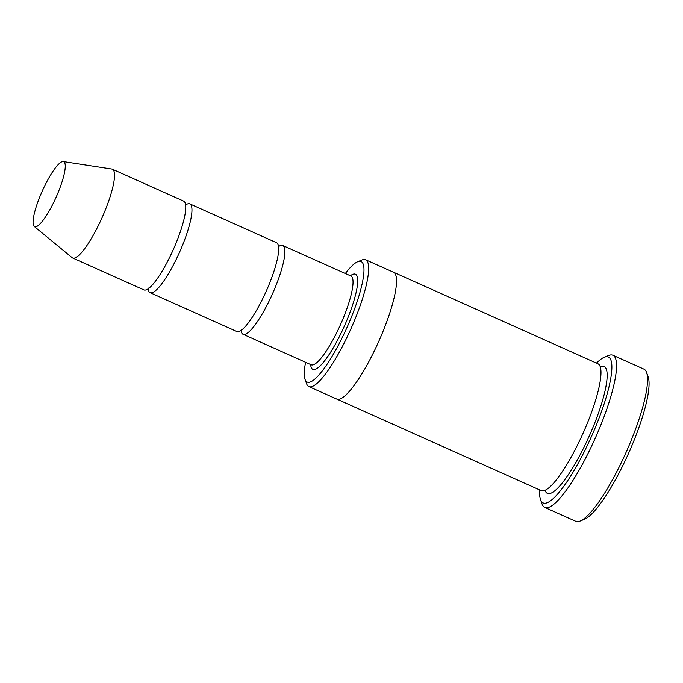 <?xml version="1.0" encoding="UTF-8"?>
<svg xmlns="http://www.w3.org/2000/svg" width="683" height="683" viewBox="0 0 683 683"><rect width="100%" height="100%" fill="white"/><g stroke="black" fill="none" stroke-linecap="round" stroke-linejoin="round"><path stroke-width="1.02" d="M148.1 288.832A48.63 10.356 -65.9 0 0 150.098 292.674A48.63 10.356 -65.9 0 0 150.277 292.742A48.63 10.356 -65.9 0 0 179.603 252.121A48.63 10.356 -65.9 0 0 189.84 203.901A48.63 10.356 -65.9 0 0 189.669 203.833A48.63 10.356 -65.9 0 0 185.648 204.96M189.84 203.901L276.581 242.73A48.63 10.356 114.1 0 1 266.336 290.949A48.63 10.356 114.1 0 1 237.01 331.571A48.63 10.356 114.1 0 1 236.83 331.503L150.098 292.674M305.6 362.289A65.995 14.053 -65.9 0 0 305.028 379.321A65.995 14.053 -65.9 0 0 344.189 333.569A65.995 14.053 -65.9 0 0 360.88 261.461A65.995 14.053 -65.9 0 0 357.67 261.751A65.995 14.053 -65.9 0 0 345.342 273.516M393.374 272.193A69.47 14.795 114.1 0 1 393.51 272.244A69.47 14.795 114.1 0 1 378.877 341.133A69.47 14.795 114.1 0 1 336.984 399.154A69.47 14.795 114.1 0 1 336.736 399.06A69.47 14.795 114.1 0 1 336.599 399M336.736 399.06L541.175 490.59A69.47 14.795 114.1 0 0 541.423 490.684A69.47 14.795 114.1 0 0 583.325 432.663A69.47 14.795 114.1 0 0 597.949 363.774L393.51 272.244A69.47 14.795 114.1 0 1 378.877 341.133A69.47 14.795 114.1 0 1 336.984 399.162A69.47 14.795 114.1 0 1 336.736 399.06L308.861 386.578A69.47 14.795 -65.9 0 0 309.1 386.672A69.47 14.795 -65.9 0 0 351.002 328.651A69.47 14.795 -65.9 0 0 365.627 259.771A69.47 14.795 -65.9 0 0 365.379 259.668A69.47 14.795 -65.9 0 0 361.999 259.975L357.67 261.751M305.028 379.321L306.599 383.735A69.47 14.795 -65.9 0 0 308.861 386.578M612.924 355.254L643.898 369.119A83.369 17.758 114.1 0 1 646.613 372.534L648.176 376.948A79.894 17.015 114.1 0 1 628.462 453.555A79.894 17.015 114.1 0 1 584.46 519.276L580.123 521.052A83.369 17.758 114.1 0 1 576.059 521.419A83.369 17.758 114.1 0 1 575.769 521.3L544.795 507.435A83.369 17.758 -65.9 0 0 545.085 507.546A83.369 17.758 -65.9 0 0 595.371 437.923A83.369 17.758 -65.9 0 0 612.924 355.254A83.369 17.758 -65.9 0 0 612.625 355.134A83.369 17.758 -65.9 0 0 608.57 355.501L604.233 357.277A79.894 17.015 -65.9 0 0 596.481 363.117M241.031 330.435A48.63 10.356 -65.9 0 0 243.028 334.277A48.63 10.356 -65.9 0 0 243.199 334.346A48.63 10.356 -65.9 0 0 272.534 293.724A48.63 10.356 -65.9 0 0 282.771 245.504A48.63 10.356 -65.9 0 0 282.6 245.436A48.63 10.356 -65.9 0 0 278.579 246.572M63.28 161.581L111.816 169.06A48.63 10.356 114.1 0 1 112.405 169.23L183.65 201.126A48.63 10.356 114.1 0 1 173.405 249.346A48.63 10.356 114.1 0 1 144.079 289.968A48.63 10.356 114.1 0 1 143.908 289.899L72.663 258.003A48.63 10.356 114.1 0 1 72.142 257.679L34.235 226.457A35.601 7.581 114.1 0 1 42.244 191.103A35.601 7.581 114.1 0 1 63.28 161.581A35.601 7.581 114.1 0 1 56.638 196.055A35.601 7.581 114.1 0 1 34.748 226.739A35.601 7.581 114.1 0 1 34.235 226.457M112.405 169.23A48.63 10.356 114.1 0 1 102.16 217.45A48.63 10.356 114.1 0 1 72.833 258.072A48.63 10.356 114.1 0 1 72.663 258.003M539.698 489.933A79.894 17.015 -65.9 0 0 540.509 499.606A79.894 17.015 -65.9 0 0 587.918 444.223A79.894 17.015 -65.9 0 0 608.126 356.927A79.894 17.015 -65.9 0 0 604.233 357.277M540.509 499.606L542.08 504.02A83.369 17.758 -65.9 0 0 544.795 507.435M646.613 372.534A83.369 17.758 114.1 0 1 626.038 452.47A83.369 17.758 114.1 0 1 580.123 521.052M310.637 364.543A52.104 11.099 -65.9 0 0 340.424 334.516A52.104 11.099 -65.9 0 0 355.254 274.156A52.104 11.099 -65.9 0 0 350.379 275.77M600.289 366.856A69.47 14.795 114.1 0 1 592.69 428.07A69.47 14.795 114.1 0 1 547.621 493.459A69.47 14.795 114.1 0 1 545.034 490.283M243.028 334.277L311.175 364.782A48.63 10.356 -65.9 0 0 340.501 324.63A48.63 10.356 -65.9 0 0 350.917 276.017L282.771 245.504M393.51 272.252L365.627 259.771M148.817 288.405L148.322 288.072M241.739 330.009L241.253 329.676"/></g></svg>
